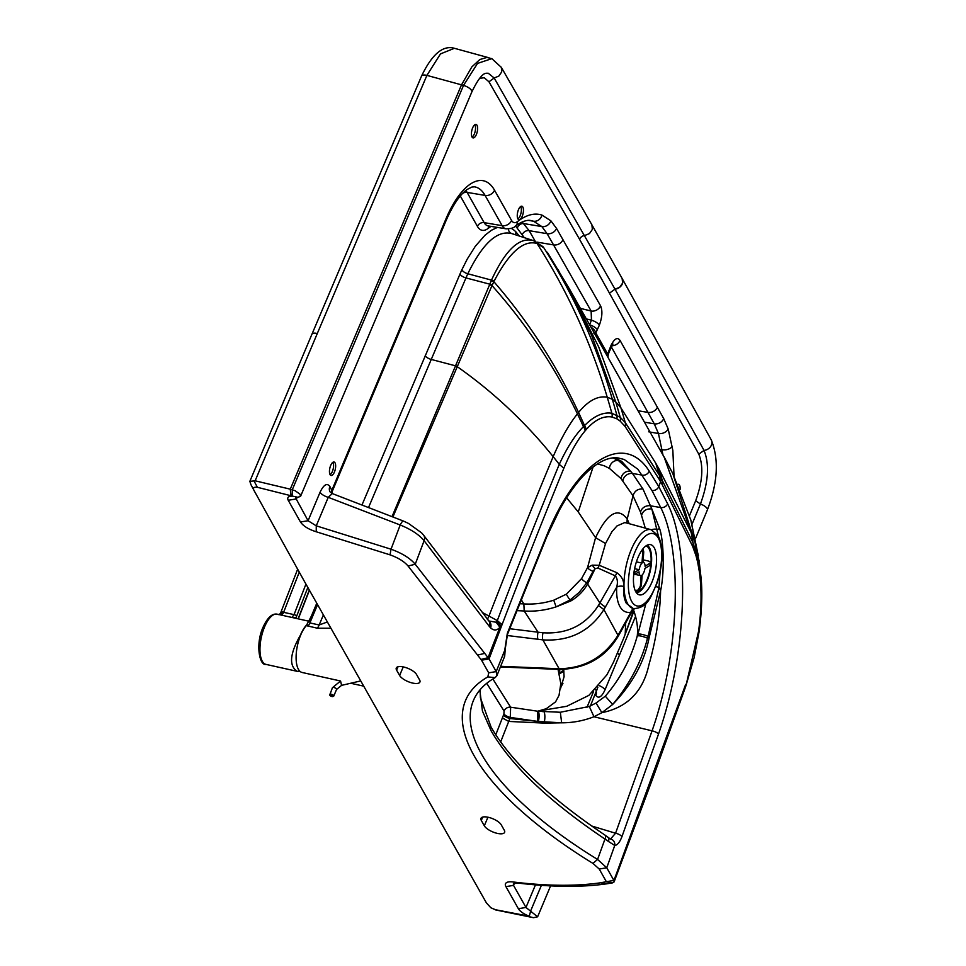 <?xml version="1.0" encoding="UTF-8"?>
<svg xmlns="http://www.w3.org/2000/svg" width="966" height="966" viewBox="0 0 966 966"><rect width="100%" height="100%" fill="white"/><g stroke="black" fill="none" stroke-linecap="round" stroke-linejoin="round"><path stroke-width="1.45" d="M633.551 583.126A25.72 10.384 -77.5 0 1 638.405 556.561A25.72 10.384 -77.5 0 1 650.577 544.643A25.72 10.384 -77.5 0 1 656.445 556.38A25.72 10.384 -77.5 0 1 651.591 582.945A25.72 10.384 -77.5 0 1 639.42 594.863A25.72 10.384 -77.5 0 1 633.551 583.126M475.803 124.385A6.907 2.789 102.5 0 0 471.77 130.688A6.907 2.789 102.5 0 0 472.929 137.872A6.907 2.789 102.5 0 0 473.243 137.921A6.907 2.789 102.5 0 0 477.325 131.364A6.907 2.789 102.5 0 0 475.912 124.397A6.907 2.789 102.5 0 0 475.803 124.385M680.1 489.424A6.907 2.789 102.5 0 0 678.434 484.256A6.907 2.789 102.5 0 0 678.325 484.256A6.907 2.789 102.5 0 0 677.89 484.316M330.082 474.668A6.714 2.705 102.5 0 0 333.198 468.884A6.714 2.705 102.5 0 0 332.811 462.34M331.266 475.514A6.907 2.789 102.5 0 0 335.359 468.957A6.907 2.789 102.5 0 0 333.946 461.99A6.907 2.789 102.5 0 0 333.838 461.977A6.907 2.789 102.5 0 0 329.804 468.269A6.907 2.789 102.5 0 0 330.952 475.453A6.907 2.789 102.5 0 0 331.266 475.514M517.885 218.871A6.714 2.705 102.5 0 0 521 213.1A6.714 2.705 102.5 0 0 520.614 206.543M519.068 219.717A6.907 2.789 102.5 0 0 523.161 213.16A6.907 2.789 102.5 0 0 521.749 206.193A6.907 2.789 102.5 0 0 521.64 206.181A6.907 2.789 102.5 0 0 517.607 212.484A6.907 2.789 102.5 0 0 518.754 219.668A6.907 2.789 102.5 0 0 519.068 219.717M633.37 608.568L626.415 603.436C624.169 599.355 623.263 593.692 623.686 586.459C624.217 581.025 621.911 576.424 616.779 572.645L599.234 565.279L592.146 565.146L587.545 567.658L581.592 578.598L566.366 594.175L553.735 600.2C543.894 603.291 533.944 604.535 523.862 603.919L521.157 599.596M560.57 688.432L564.084 676.683L563.685 669.462M392.993 516.75L491.996 285.574A7.825 3.019 -157.2 0 0 489.581 284.777A29.125 25.104 -21.8 0 0 489.822 284.185L491.199 280.804A89.367 36.684 -79.6 0 1 491.489 280.116C505.411 249.977 519.358 236.803 533.329 240.582L533.353 240.594A7.825 7.148 -71.8 0 0 533.329 240.582L533.329 240.582A7.825 7.148 -71.8 0 1 536.987 243.492L543.725 247.731A90.297 36.479 -76.7 0 1 543.894 247.888L543.037 246.789A7.825 6.895 -44.4 0 0 542.928 246.68M700.845 575.977C702.511 590.19 702.04 608 699.42 629.409L699.094 631.728A7.825 0.676 -171.7 0 1 698.442 631.909L698.756 629.651C701.533 609.268 701.763 590.093 699.432 572.101A7.825 4.685 172 0 0 700.108 569.807A1428.267 825.942 -5.7 0 0 698.998 560.063L700.845 575.977L698.285 559.568L693.02 542.82L662.278 480.404A1388.927 528.124 99 0 0 660.792 477.747A1388.987 526.325 99 0 0 659.307 475.115L625.268 422.589L620.22 417.276L611.889 413.267A1428.267 1305.658 -83.4 0 0 607.24 397.207C597.821 395.565 588.258 400.649 578.562 412.458L577.439 413.859C554.822 366.839 526.337 324.081 491.996 285.574A32.421 27.483 -22.2 0 0 492.298 284.946L493.855 281.674A88.208 33.762 -75.3 0 1 494.181 281.009C509.36 252.211 523.632 239.701 536.987 243.492M543.725 247.731A7.825 6.907 -45 0 0 542.832 246.584L533.449 240.619A7.825 7.148 -71.6 0 1 537.048 243.517C567.513 291.116 590.902 342.35 607.24 397.207L612.347 399.296L615.789 401.941L620.945 407.93L598.739 347.035L569.783 289.522L547.348 252.283M482.469 612.541L497.309 620.595A7.825 0.833 -61.1 0 0 496.802 621.657L501.414 624.108L497.309 620.595C517.619 567.175 538.279 515.095 559.278 464.344L563.842 468.244C539.426 527.967 515.385 589.188 491.718 651.917L490.148 656.059A10983.505 9038.572 148 0 1 489.062 658.933L415.235 564.253C410.152 558.227 402.085 553.216 391.025 549.207L400.202 524.997A7.825 1.461 -67.4 0 1 403.329 521.012L332.304 493.578L328.235 497.333L400.202 524.997C411.057 529.368 419.027 534.609 424.11 540.706L489.364 626.487A7.825 6.001 -37.3 0 0 488.881 620.969L423.615 535.188L421.611 532.858L408.558 523.463L403.329 521.012M542.832 246.584L543.037 246.789A7.825 6.895 -44.4 0 1 543.894 247.888C573.695 294.775 596.517 345.248 612.347 399.296A1536.761 1406.049 -78.2 0 1 616.839 415.054A7.825 7.148 118.9 0 1 616.851 418.821L612.033 417.01A7.825 7.209 101.8 0 0 611.889 413.267C603.098 411.866 593.981 415.984 584.539 425.583L583.464 426.658C575.132 434.942 567.066 447.5 559.278 464.344A638.031 543.967 -121.5 0 0 553.168 456.64C525.033 421.78 492.974 391.737 457.015 366.512A7.825 2.995 -157.1 0 0 455.445 366.029L489.581 284.777M655.769 463.221L659.307 475.115A7.825 6.545 150.4 0 1 659.09 479.136L625.062 426.392A7.825 6.774 143.6 0 0 625.268 422.589A1777.718 1623.061 -68.3 0 0 620.945 407.93L655.769 463.221A1638.408 616.199 -81.2 0 1 657.303 465.95A1638.408 621.923 98.7 0 1 658.848 468.691L691.221 532.652L663.98 456.664M593.909 333.705L595.805 332.944A7.825 4.649 -148.5 0 0 591.723 327.74M674.039 476.069L672.843 450.446L668.194 429.013L663.714 418.628L620.051 340.406C617.419 336.82 614.376 338.583 610.91 345.707L607.686 354.027L595.805 332.944L599.343 325.18A7.825 2.934 -157.2 0 0 591.47 320.193L591.132 311.028L553.542 244.905L536.867 242.104M580.687 308.444L591.132 311.028A7.825 6.533 150.5 0 0 600.562 305.824L556.549 228.447L550.898 220.84L541.926 215.068C534.464 212.665 526.325 214.814 517.522 221.552A17.714 7.148 -77.5 0 1 511.569 220.453L494.532 190.205A77.352 31.214 102.5 0 0 445.821 219.185A7.825 2.934 22.8 0 1 446.038 220.671C452.897 205.009 459.913 194.625 467.085 189.493L471.903 187.042L474.548 186.836A69.54 28.062 102.5 0 1 485.089 195.422L467.109 192.391A68.501 27.64 102.5 0 0 465.878 190.411M634.227 608.701L633.611 610.186C636.956 619.58 638.164 628.202 637.246 636.039A152.495 101.345 120.1 0 0 637.85 634.324L645.988 603.158M633.334 609.389L633.611 610.186M645.276 528.112L640.555 512.234L633.032 495.812L627.2 518.996C617.926 506.8 607.385 513.031 595.575 537.676L578.26 511.956L566.644 497.828M629.228 523.705L627.2 518.996L626.946 523.077M632.863 610.041L619.774 633.479L619.604 632.44A835.107 372.659 -70.3 0 1 618.204 634.952C604.33 657.061 584.635 668.327 559.121 668.738A5.591 2.355 92.2 0 0 560.195 669.438L555.51 669.257A5.591 2.318 92.4 0 1 554.448 668.557L500.654 666.323M634.662 608.483L630.834 612.323C626.173 613.012 622.539 611.092 619.918 606.576C617.371 601.927 616.296 595.479 616.694 587.219C617.95 582.389 617.503 578.598 615.354 575.869L597.869 568.008L595.092 568.708L587.714 583.875C583.597 591.083 577.946 596.783 570.761 600.985L556.126 606.865C545.343 610.319 534.705 611.683 524.188 610.983L523.862 603.919L519.515 603.726M623.686 586.459A5.591 2.789 -177 0 0 616.694 587.219L605.332 607.095L599.862 602.965L586.773 582.776L579.165 592.399L570.037 600.007L556.126 606.865L553.735 600.2M616.779 572.645A5.591 1.775 113.3 0 1 615.354 575.869L599.862 602.965A819.615 439.361 107.2 0 0 598.413 605.477C585.674 625.183 567.199 634.276 543.001 632.778L538.05 632.199L524.188 610.983L516.786 610.633M605.332 607.095A835.107 372.659 109.7 0 0 603.907 609.594C589.888 631.426 569.529 641.521 542.856 639.878A5.591 1.521 -82.8 0 1 543.001 632.778M592.146 565.146L595.092 568.708L593.1 571.329A5.591 1.968 25.7 0 1 587.545 567.658L595.575 537.676L605.537 543.52L599.234 565.279A5.591 1.835 115.1 0 1 597.869 568.008M593.1 571.329L586.773 582.776A5.591 1.739 33.2 0 1 581.592 578.598M593.112 466.904L578.248 511.956M597.35 463.909L604.148 465.745L609.449 468.425L620.957 478.532L633.032 495.812C634.457 491.018 637.753 488.736 642.945 488.953L632.464 473.473A7.825 6.521 141.8 0 0 622.865 480.839M658.377 536.021L651.833 508.949L659.633 528.716C663.413 539.052 664.91 570.834 660.599 590.745L649.164 637.512C644.576 661.65 632.404 683.976 612.673 704.468C629.856 683.819 641.46 661.734 647.51 638.2A168.712 111.356 119.8 0 0 648.138 636.352L659.005 587.268L660.056 572.246M613.181 457.932L618.445 460.553L630.472 471.034L621.681 461.362L614.569 457.848M492.865 678.989L510.64 707.209L537.712 711.23A247.079 224.317 -45 0 0 538.34 711.278L560.328 712.256L589.296 706.448L593.969 716.748L601.878 712.667L612.673 704.468L605.296 696.184C620.305 678.772 630.955 658.715 637.246 636.039C638.876 635.374 642.293 636.099 647.51 638.2M589.296 706.448L596.058 703.031L605.296 696.184M655.745 586.64L659.005 587.268L660.599 590.745C659.995 614.883 656.107 639.54 648.947 664.693C643.115 691.487 627.429 707.486 601.878 712.667L596.058 703.031M558.034 669.353L560.811 683.602L559.048 695.303L555.583 701.847L546.261 708.706L537.712 711.217L537.736 721.409A250.399 219.367 -30.5 0 0 538.388 721.481L561.657 722.81C572.693 722.834 583.464 720.817 593.969 716.748L652.062 730.839C679.219 653.825 683.155 552.274 660.744 507.561L651.953 490.474L637.862 469.21L624.157 459.466L618.228 458.005M619.604 632.44L630.834 612.323A5.591 4.854 80.7 0 1 633.938 608.665M626.101 522.847L624.579 522.63L617.008 525.939L611.925 531.723L605.537 543.52M560.328 712.256L561.657 722.81L544.462 723.111L508.72 721.433L500.642 741.973M538.34 711.278A7.825 2.475 -83.3 0 1 538.388 721.481L509.867 718.499L508.72 721.421L502.368 717.967L495.751 734.824M510.628 707.197A5.591 4.745 -32.4 0 0 504.047 711.024L504.059 711.048A5.591 4.745 -32.4 0 1 510.64 707.209L510.29 717.412L537.736 721.409M486.743 683.3L504.047 711.024L503.926 713.959A5.591 1.835 21.3 0 0 510.29 717.412L509.867 718.499A5.591 1.835 21.3 0 1 503.515 715.033L502.368 717.967M489.364 626.487L490.643 627.924C493.916 630.834 496.995 630.629 499.881 627.284L500.678 625.739L496.802 621.657L496.198 622.261L488.881 620.969M500.678 625.739L491.054 651.036A7.825 3.019 20.7 0 1 491.718 651.917M490.148 656.059A7.825 3.019 20.7 0 0 489.484 655.177L491.054 651.036A7.825 3.055 20.9 0 1 490.752 650.686L499.881 627.284L496.198 622.261M331.749 493.336A7.825 7.257 -178.2 0 1 332.256 491.163L329.877 486.478C327.027 482.686 323.755 484.606 320.06 492.237L308.069 520.746L295.668 497.973M331.736 493.554L332.256 491.163A7.825 2.934 22.8 0 0 331.942 490.076L331.93 490.124A7.825 6.533 150.6 0 0 331.398 493.155M608.049 356.575L608.23 354.594A7.825 0.99 15.8 0 0 607.686 354.027L607.638 355.838M597.894 687.116L590.395 705.977M595.201 689.929A7.825 2.874 22.5 0 1 597.024 689.833M472.048 137.075A6.714 2.705 102.5 0 0 475.175 131.304A6.714 2.705 102.5 0 0 474.789 124.747M591.578 825.966L615.571 833.223L652.062 730.839A5.591 1.847 -161 0 1 658.51 734.063C686.609 654.658 690.75 549.956 667.651 503.829L658.764 486.574L649.2 471.094C623.77 431.09 577.137 460.384 546.659 535.575L507.319 633.334A5.591 2.258 21.2 0 1 507.464 634.42L546.756 536.794L559.628 509.77C568.962 492.793 578.562 479.824 588.427 470.853C600.019 460.673 610.234 456.435 619.061 458.125M610.5 839.056L615.571 833.223A5.591 2.101 -159.7 0 1 621.923 836.701L658.51 734.063M479.836 690.062L482.445 711.073L491.247 731.057C511.376 765.652 549.28 801.647 604.97 839.056A22.447 7.945 24.2 0 1 608.351 841.398L614.75 845.467A5.591 5.132 -90.6 0 0 611.043 839.14M608.351 841.398A5.591 2.862 -51.3 0 0 608.254 837.474L605.344 835.348C548.978 797.445 510.917 761.389 491.126 727.205L480.404 697.838L480.102 689.736M490.825 907.738L495.401 909.718L529.296 916.215A12.86 4.83 22.8 0 1 518.356 908.704L505.918 886.631A15.094 5.663 22.8 0 1 512.801 881.934C546.333 886.063 575.567 886.353 600.514 882.803L606.358 881.692L599.234 869.038L592.931 863.387A290.742 109.049 22.8 0 1 487.854 676.912L488.687 672.843L481.539 660.189L408.05 566.004C404.259 561.524 398.246 557.805 390.035 554.846L316.244 531.771C308.528 529.344 303.264 526.084 300.45 521.978L288.206 500.267C286.89 497.514 288.351 496.138 292.589 496.138L257.379 487.299C253.406 486.804 252.476 488.192 254.577 491.477L304.519 581.58L486.417 902.908L490.825 907.738L495.775 909.96L533.498 917.7L537.615 916.794L525.975 907.46L513.538 885.387L513.32 883.914L517.1 882.96C551.453 887.162 581.327 887.452 606.745 883.818L612.565 882.864L614.11 881.886L613.881 880.437L606.757 867.782L597.58 859.45L604.97 839.056A5.591 1.908 -56.4 0 0 605.344 835.348M491.199 280.804A7.825 3.369 -157.4 0 1 493.855 281.674C528.064 321.05 556.307 364.641 578.562 412.458A933.494 833.67 -106.4 0 1 584.539 425.583A7.825 6.037 41.2 0 1 586.096 429.713L585.13 430.836C577.716 439.53 570.616 452.003 563.842 468.244M507.319 633.334L504.747 650.263A5.591 2.995 -5.1 0 0 505.254 648.826L507.464 634.42M592.931 863.387L597.58 859.45A283.473 106.32 22.8 0 1 473.412 700.531A283.473 106.32 22.8 0 1 495.123 677.637L496.862 675.777L496.198 671.587L504.747 650.263L504.373 656.868M685.945 685.703L698.442 631.909M296.538 497.345L295.825 499.024L297.733 497.236L300.438 496.512L300.088 494.266L295.173 490.74L290.271 489.17L461.494 84.887L471.843 66.895L479.873 59.506L486.912 57.465L491.911 58.684M332.304 493.578L330.046 491.875A7.825 6.533 150.6 0 1 329.877 486.478M390.035 554.846L391.025 549.207L316.256 525.83L328.235 497.333A7.825 2.946 22.8 0 1 320.06 492.237M597.399 329.792A7.825 2.934 -157.2 0 0 590.166 325.011M608.966 350.32A7.825 2.934 22.8 0 1 609.196 351.805L612.951 344.065L611.345 344.729M610.91 345.707A7.825 2.934 22.8 0 1 611.14 347.192M620.051 340.406A7.825 6.533 150.7 0 1 611.828 345.719M595.189 694.312L595.841 695.472C598.618 698.913 601.685 697.017 605.03 689.809A7.825 2.886 -157.4 0 0 599.21 685.606M595.841 695.472A7.825 6.533 -29.4 0 0 596.264 691.692M484.316 825.797A11.181 4.19 22.8 0 0 495.027 832.752A11.181 4.19 22.8 0 0 504.614 832.342A11.181 4.19 22.8 0 0 504.3 830.229L501.269 824.867A11.181 4.19 22.8 0 0 490.559 817.912A11.181 4.19 22.8 0 0 480.971 818.311A11.181 4.19 22.8 0 0 481.297 820.424L484.316 825.797L487.927 817.212M399.622 675.488L396.591 670.114A11.181 4.19 22.8 0 1 396.277 668.001A11.181 4.19 22.8 0 1 405.865 667.603A11.181 4.19 22.8 0 1 416.575 674.558L419.594 679.919A11.181 4.19 22.8 0 1 419.92 682.044A11.181 4.19 22.8 0 1 410.333 682.443A11.181 4.19 22.8 0 1 399.622 675.488L403.233 666.902M562.949 683.336L560.678 687.442M543.761 710.481L542.928 711.725M633.913 611.128L623.903 637.681L633.696 610.452M625.702 622.877L625.231 633.455M488.687 672.843L496.198 671.587L489.062 658.933L481.539 660.189M316.244 531.771L316.256 525.83L308.069 520.746L300.45 521.978M292.203 495.606L292.3 489.677L463.523 85.394L426.9 75.384L440.484 53.903L454.406 48.3C442.959 44.967 432.007 54.229 421.538 76.085L311.946 334.2A7.825 2.958 -157.1 0 1 317.295 333.512L426.9 75.384A7.825 3.007 -156.9 0 0 421.538 76.085M612.565 882.864L606.201 881.861M615.185 879.06L614.968 877.575L613.881 880.437L606.358 881.692M495.123 677.637L487.854 676.912M490.752 650.686L489.182 654.839A7.825 2.995 20.6 0 0 489.484 655.177L488.41 658.051L481.479 660.116M290.887 495.292L290.271 489.17L255.133 480.802L317.295 333.512M254.456 491.271L250.834 484.437L254.456 491.271M255.133 480.802L249.844 481.358L311.946 334.2M250.955 484.654L249.844 481.358M299.991 671.346L297.142 671.322C288.762 665.719 289.848 653.668 300.414 635.157A25.72 10.384 -77.5 0 1 300.523 634.928A25.72 10.384 -77.5 0 1 307.2 624.434M295.91 618.337A2.234 1.944 141.8 0 1 296.019 617.552L292.819 617.648M296.683 618.518L296.019 617.552L296.671 616.115A2.234 0.857 -158.7 0 0 294.05 614.642L291.901 617.455M309.265 590.105L298.144 618.663A2.234 0.857 21.3 0 1 298.216 618.856M305.932 584.128L294.05 614.642L283.618 612.323A5.591 2.258 -77.5 0 1 281.311 615.101M299.267 572.138L283.618 612.323L282.495 611.961A5.591 3.816 -79.9 0 1 279.222 614.63M282.495 611.961L280.333 613.688L297.649 569.228M327.112 622.056L319.166 624.978L309.869 622.925L311.245 616.38L306.307 625.618L317.259 628.202L330.553 628.226M306.307 625.618A25.72 10.372 102.5 0 0 300.704 635.012A25.72 10.372 102.5 0 0 302.08 672.469L340.563 681.006L341.578 685.365L336.566 689.422A2.234 0.833 -157.2 0 0 336.494 689A2.234 0.833 -157.2 0 0 333.898 687.49A2.234 0.833 -157.2 0 0 332.437 687.695L340.563 681.006M645.988 545.887A23.486 9.479 -77.5 0 1 646.93 580.023A23.486 9.479 -77.5 0 1 635.737 591.699M647.135 545.186A24.609 9.926 -77.5 0 1 647.232 580.554A24.609 9.926 -77.5 0 1 636.473 592.834M633.684 574.903L634.046 574.722A17.895 7.221 -77.5 0 1 634.191 572.609L633.925 572.741M640.386 586.229L637.91 590.117L639.444 589.224L641.376 585.65A17.895 7.221 -77.5 0 1 640.386 586.229L641.122 575.603A6.714 2.705 -77.5 0 1 640.603 575.603A6.714 2.705 -77.5 0 1 639.045 571.824L634.046 574.722M637.91 590.117L635.133 590.443M643.175 559.857L647.57 560.835C650.456 561.584 651.289 562.441 650.07 563.383A17.895 7.221 -77.5 0 1 649.925 565.496L644.926 568.406A6.714 2.705 -77.5 0 1 642.124 575.024L641.376 585.65M649.925 565.496L650.661 562.647L645.071 566.293A6.714 2.705 -77.5 0 0 643.513 562.502A6.714 2.705 -77.5 0 0 642.994 562.514L643.73 551.876L643.066 548.688M642.269 549.702L642.74 552.455A17.895 7.221 -77.5 0 1 643.73 551.876M636.401 561.85L642.004 563.093L642.74 552.455M634.191 572.609L639.19 569.711A6.714 2.705 -77.5 0 1 642.004 563.093M634.614 568.696L639.19 569.711M631.679 601.42A37.058 14.961 -77.5 0 1 634.976 551.96A37.058 14.961 -77.5 0 1 658.317 538.086A37.058 14.961 -77.5 0 1 655.02 587.545A37.058 14.961 -77.5 0 1 631.679 601.42M632.984 608.508L633.696 608.628A40.415 16.313 -77.5 0 1 627.622 603.653A40.415 16.313 -77.5 0 1 628.528 557.02A40.415 16.313 -77.5 0 1 651.217 529.742L626.161 522.872M362.153 504.578L459.937 274.163A97.457 39.328 -77.5 0 1 461.869 269.78A5.591 2.391 -155.4 0 0 467.81 273.764L491.489 280.116A7.825 3.429 -157.1 0 1 494.181 281.009M459.937 274.163A5.591 2.149 -156.9 0 0 465.974 277.906A91.891 37.082 -77.5 0 1 467.81 273.764C482.734 243.287 497.405 229.896 511.799 233.591L533.232 240.558M533.28 240.57L511.799 233.591A5.591 5.108 -71.8 0 1 508.37 228.93M511.304 228.374A97.433 39.316 -77.5 0 1 516.025 231.997A5.591 4.951 -44.6 0 0 515.88 234.919M516.025 231.997L519.31 236.03M461.869 269.78L467.206 259.142L475.344 246.233L484.98 235.245L491.452 230.258L497.393 227.408M524.272 237.648L515.566 225.996M490.982 226.37L488.228 228.338A32.144 12.969 -77.5 0 1 477.409 226.358L460.371 196.11A62.923 25.394 102.5 0 0 460.299 195.989M425.209 355.705A5.591 2.137 -157 0 0 431.259 359.437L465.974 277.906L489.822 284.185A7.825 3.091 -158.6 0 1 492.298 284.946M368.71 507.102L431.259 359.437L455.541 365.824A7.825 2.995 -157.1 0 1 457.099 366.307M392.124 516.387L455.445 366.029M625.062 426.392L620.136 421.079A7.825 7.04 129.8 0 0 620.22 417.276A1617.845 1479.9 -74.4 0 0 615.789 401.941L591.506 334.936L558.239 269.925M535.562 241.874L529.139 230.657L522.159 221.999M522.413 234.388A5.591 4.673 150.2 0 1 529.139 230.657L547.118 233.687L541.854 226.575L523.922 223.617A5.591 4.951 135.4 0 0 517.462 227.722M488.228 228.338A5.591 4.601 52.2 0 1 488.893 226.032M488.156 225.911L488.18 225.911A26.565 10.723 -77.5 0 1 484.147 222.639L467.109 192.391A5.591 4.661 150.6 0 0 462.557 193.478M477.409 226.358A5.591 4.661 150.6 0 1 484.147 222.639L502.139 225.67L485.089 195.422A7.825 6.533 150.6 0 0 494.532 190.205M487.371 619.677A7.825 0.64 -61.6 0 1 488.977 616.03C510.253 561.282 531.65 508.152 553.168 456.64C561.017 438.431 569.107 424.171 577.439 413.859A913.727 814.833 -107.1 0 1 583.464 426.658A7.825 5.941 40 0 1 585.13 430.836M658.848 468.691L662.278 480.404A7.825 6.521 150.8 0 1 662.072 484.413A1443.675 562.441 100.4 0 0 660.587 481.768A7.825 6.533 150.6 0 0 660.792 477.747L657.303 465.95M698.394 555.607L695.061 542.626A1617.845 1006.705 -8 0 1 696.546 552.733A7.825 5.699 163.7 0 1 696.003 555.716L692.622 546.297A7.825 6.243 156.4 0 0 693.02 542.82A1777.718 1157.111 -9.7 0 0 691.221 532.652L695.061 542.626L672.807 473.557L690.859 520.106L699.42 563.166M589.755 324.286L591.47 320.193L586.748 319.022M562.961 239.677A7.825 6.545 150.2 0 1 553.542 244.905L547.118 233.687A7.825 6.545 150.2 0 0 556.549 228.447M550.898 220.84A7.825 6.931 135.4 0 1 541.854 226.575L533.486 221.202L528.571 220.393M541.926 215.068A7.825 7.16 108.2 0 1 533.486 221.202L530.793 220.538C527.653 219.825 523.548 220.972 518.476 223.967L515.325 226.189A7.825 6.448 52.2 0 0 517.522 221.552M488.18 225.911L506.003 228.809A25.527 10.3 -77.5 0 1 502.139 225.67A7.825 6.533 150.6 0 0 511.569 220.453M598.413 605.477L603.907 609.594L618.361 636.002L619.761 633.503M566.366 594.175A5.591 0.616 56.3 0 0 570.037 600.007L570.761 600.985M637.85 634.324C639.492 633.624 642.921 634.3 648.138 636.352L649.164 637.512M651.434 529.803A7.825 5.579 169.1 0 1 657.194 529.308L659.633 528.716M641.605 515.156C643.115 510.591 646.52 508.527 651.833 508.949L642.945 488.953M620.957 478.532C622.201 473.485 625.376 470.985 630.472 471.034L632.464 473.473L642.487 475.151A5.591 4.794 145.9 0 0 649.2 471.094M609.449 468.425A7.825 6.979 121 0 1 618.445 460.553L621.681 461.362M640.555 512.234A7.825 6.496 159.4 0 1 650.71 505.846L660.744 507.561A5.591 4.528 154.8 0 0 667.651 503.829M699.432 572.101L697.669 562.248A7.825 5.301 167.5 0 0 698.285 559.568A1536.761 928.266 -7 0 0 697.005 549.545L690.859 520.106M544.003 711.809A7.825 2.391 -84.8 0 1 544.293 722.097L544.462 723.111M509.686 628.721L538.05 632.199A5.591 1.558 -83 0 0 537.953 639.275L542.856 639.878L559.121 668.738L554.448 668.557M662.93 454.72L658.45 433.505L654.26 423.82L647.92 412.397L638.611 410.828M657.375 407.205A7.825 6.521 150.9 0 1 647.92 412.397L611.297 346.818M663.714 418.628A7.825 6.521 151 0 1 654.26 423.82L644.998 422.263M668.194 429.013A7.825 5.953 161.4 0 1 658.45 433.505L648.717 431.814M672.276 446.389A7.825 4.963 171.3 0 1 662.253 449.721L659.802 449.275M695.423 538.762L707.366 509.951C717.786 482.734 719.09 459.393 711.266 439.904L622.152 278.498A7.825 6.533 150.6 0 1 615.016 289.172L494.169 77.992L488.265 73.247L485.922 73.235C485.983 73.875 481.817 71.11 471.794 92.024A7.825 3.007 23.1 0 0 463.523 85.394L477.542 63.406L491.839 58.648L501.342 67.379L501.74 71.858L498.867 76.06L494.169 77.992L488.965 81.796L484.244 77.751L479.655 78.318M689.531 515.566L695.653 500.774C702.632 481.72 703.671 466.18 698.792 454.153L579.54 239.254A5.591 4.661 150.6 0 1 584.768 235.487L589.465 233.579L592.363 229.401L591.904 224.824L622.152 278.498L622.611 283.086L619.713 287.252L615.016 289.172L704.033 450.41A7.825 6.496 151.6 0 0 711.266 439.904M503.926 713.959L503.515 715.033M537.953 639.275L507.078 635.495M651.953 490.474A5.591 4.661 150.6 0 0 658.764 486.574L660.587 481.768L659.09 479.136M620.136 421.079L616.851 418.821M612.033 417.01C603.424 415.585 594.778 419.824 586.096 429.713M546.659 535.575A5.591 2.5 22.6 0 1 546.756 536.794M616.767 874.918L616.55 873.445L685.655 684.423M699.42 629.409A7.825 0.845 -172.2 0 1 698.756 629.651M697.669 562.248L696.003 555.716M692.622 546.297L662.072 484.413M599.234 869.038L606.757 867.782L614.75 845.467C617.371 845.19 619.761 842.267 621.923 836.701M614.968 877.575L616.55 873.445M408.05 566.004L415.235 564.253L424.11 540.706A7.825 6.001 -37.3 0 0 423.615 535.188M490.643 627.924A7.825 6.327 -46.4 0 0 489.315 621.476M445.821 219.185L331.942 490.076M599.343 325.18C602.265 317.102 602.675 310.641 600.562 305.824M605.03 689.809L635.507 616.489M619.435 655.177A7.825 2.886 -157.4 0 0 617.467 653.149M698.792 454.153L704.033 450.41C709.636 464.248 708.44 482.106 700.435 503.998L695.665 500.774M609.788 292.94L615.016 289.172L609.788 292.94M579.54 239.254L488.965 81.796M707.366 509.951A7.825 2.862 -157.5 0 0 700.435 503.998L692.006 524.321M481.297 820.424L482.71 817.055M396.591 670.114L398.016 666.757M560.183 669.438L558.843 671.95M563.782 670.138L559.181 673.169M563.903 671.189L559.374 673.87M563.866 670.923L559.326 673.7M514.528 883.033L513.538 885.387L505.918 886.631M489.182 654.839L488.108 657.701L480.923 659.44M518.356 908.704L525.975 907.46L535.466 884.868M529.296 916.215L530.732 910.733L541.407 885.339M533.498 917.7L529.501 916.722M531.529 917.314L528.209 916.456M517.1 882.96L512.801 881.934M606.745 883.818L600.514 882.803M484.727 653.366L477.542 655.105M295.825 499.024L288.206 500.267M297.733 497.236L292.589 496.138M257.379 487.299L253.829 480.597M264.563 626.922A25.72 10.384 -77.5 0 1 277.097 614.159C272.098 613.313 267.425 617.636 263.102 627.127C255.133 644.394 259.637 666.009 265.928 664.379A25.72 10.384 -77.5 0 1 264.563 626.922M296.671 616.115L307.816 587.497M323.272 615.197L319.166 624.978A8.948 3.61 -77.5 0 1 317.259 628.202M317.476 604.825L309.869 622.925A8.948 3.61 -77.5 0 1 307.961 626.137M332.437 687.695L329.708 695.182L333.753 696.112A2.234 0.833 -157.2 0 0 333.693 695.689A2.234 0.833 -157.2 0 0 331.084 694.168A2.234 0.833 -157.2 0 0 329.635 694.373A2.234 0.833 -157.2 0 0 329.696 694.795M329.998 695.387A1.678 0.628 22.8 0 1 331.036 694.916A1.678 0.628 22.8 0 1 332.992 696.051A1.678 0.628 22.8 0 1 331.942 696.522A1.678 0.628 22.8 0 1 329.998 695.387M633.696 608.628C648.403 607.735 650.698 596.698 657.278 582.45C663.231 563.214 663.557 547.662 658.232 535.768L651.217 529.742M664.403 457.449L672.807 473.557M569.783 289.522L666.818 461.893M618.361 636.002C605.694 657.242 586.314 668.387 560.195 669.438M591.904 224.824L501.221 67.161M500.4 666.963L555.51 669.257M610.44 839.043L608.254 837.474M496.862 675.777L504.687 656.252L505.254 648.826M699.094 631.728L694.156 657.532L685.957 685.703L653.475 776.447L614.11 881.886M332.195 491.513L446.038 220.671M506.003 228.809C510.797 228.809 513.9 227.928 515.325 226.189M608.23 354.594L609.196 351.805M593.559 691.475L586.954 707.39M559.882 669.426L559.109 671.298M623.915 637.645L613.325 662.579L606.841 674.908L588.874 695.375L566.704 706.291L539.62 710.807M300.619 496.21L471.794 92.024M537.615 916.794L550.596 885.882M488.941 57.779L454.406 48.3M308.987 621.247L277.097 614.159M297.142 671.322L265.928 664.379M298.289 618.868L309.398 590.347M278.474 614.605L280.333 613.688M311.185 616.537L316.691 603.412M350.682 683.252L362.975 685.981M341.578 685.365L360.197 681.042M333.753 696.112L336.566 689.422M634.759 574.311L640.603 575.603"/></g></svg>
